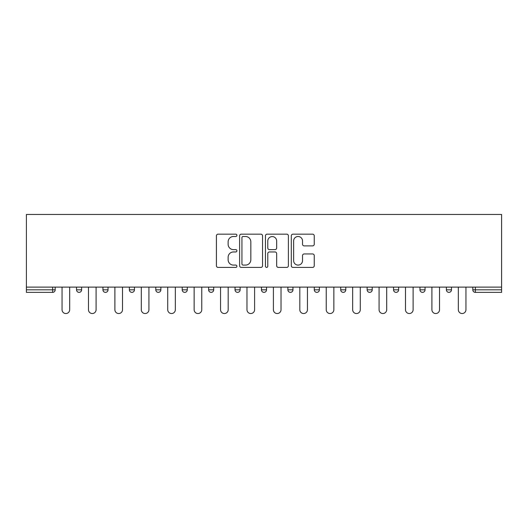 <?xml version="1.0" encoding="UTF-8"?>
<svg xmlns="http://www.w3.org/2000/svg" width="528" height="528" viewBox="0 0 528 528"><rect width="100%" height="100%" fill="white"/><g stroke="black" fill="none" stroke-linecap="round" stroke-linejoin="round"><path stroke-width="0.79" d="M236.907 235.33A1.162 1.162 0 0 0 235.739 234.168L218.077 234.168A1.663 1.663 0 0 0 216.414 235.831L216.414 265.749A1.663 1.663 0 0 0 218.077 267.412L235.739 267.412A1.162 1.162 0 0 0 236.907 266.251A1.162 1.162 0 0 0 235.739 265.089L233.455 265.089A5.32 5.32 0 0 1 228.136 259.769L228.136 257.275A5.32 5.32 0 0 1 233.455 251.955L235.739 251.955A1.162 1.162 0 0 0 236.907 250.793A1.162 1.162 0 0 0 235.739 249.625L233.455 249.625A5.32 5.32 0 0 1 228.136 244.306L228.136 241.817A5.32 5.32 0 0 1 233.455 236.498L235.739 236.498A1.162 1.162 0 0 0 236.907 235.33M312.583 245.89A1.663 1.663 0 0 0 314.246 244.226L314.246 235.831A1.663 1.663 0 0 0 312.583 234.168L292.967 234.168A1.663 1.663 0 0 0 291.304 235.831L291.304 265.749A1.663 1.663 0 0 0 292.967 267.412L312.583 267.412A1.663 1.663 0 0 0 314.246 265.749L314.246 255.611A1.663 1.663 0 0 0 312.583 253.948L304.187 253.948A1.663 1.663 0 0 0 302.524 255.611L302.524 260.641A4.448 4.448 0 0 1 298.076 265.089A4.448 4.448 0 0 1 293.627 260.641L293.627 240.94A4.448 4.448 0 0 1 298.076 236.498A4.448 4.448 0 0 1 302.524 240.94L302.524 244.226A1.663 1.663 0 0 0 304.187 245.89L312.583 245.89M501.6 287.113L26.4 287.113L26.4 214.467L501.6 214.467L501.6 292.367L475.352 292.367A2.541 2.541 0 0 1 472.811 289.826L472.811 287.113M262.548 235.831A1.663 1.663 0 0 0 260.885 234.168L241.27 234.168A1.663 1.663 0 0 0 239.606 235.831L239.606 265.749A1.663 1.663 0 0 0 241.27 267.412L260.885 267.412A1.663 1.663 0 0 0 262.548 265.749L262.548 235.831M267.115 234.168L286.73 234.168A1.663 1.663 0 0 1 288.394 235.831L288.394 265.749A1.663 1.663 0 0 1 286.73 267.412L278.335 267.412A1.663 1.663 0 0 1 276.672 265.749L276.672 253.618A1.663 1.663 0 0 0 275.015 251.955L269.445 251.955A1.663 1.663 0 0 0 267.782 253.618L267.782 266.251A1.162 1.162 0 0 1 266.62 267.412A1.162 1.162 0 0 1 265.452 266.251L265.452 235.831A1.663 1.663 0 0 1 267.115 234.168M52.648 292.367A2.541 2.541 0 0 0 55.189 289.826L52.648 289.826L52.648 292.367A2.541 2.541 0 0 0 55.189 289.826L55.189 287.113L55.189 289.826A2.541 2.541 0 0 1 52.648 292.367L26.4 292.367L26.4 289.826L52.648 289.826L52.648 287.113M26.4 287.113L26.4 289.826M76.527 287.113L76.527 289.826L76.527 287.113M79.068 292.367A2.541 2.541 0 0 1 76.527 289.826A2.541 2.541 0 0 0 79.068 292.367A2.541 2.541 0 0 0 81.609 289.826L81.609 287.113L81.609 289.826A2.541 2.541 0 0 1 79.068 292.367A2.541 2.541 0 0 1 76.527 289.826L81.609 289.826M102.947 287.113L102.947 289.826L102.947 287.113M108.029 287.113L108.029 289.826L108.029 287.113M129.367 289.826A2.541 2.541 0 0 0 131.908 292.367A2.541 2.541 0 0 0 134.449 289.826A2.541 2.541 0 0 1 131.908 292.367A2.541 2.541 0 0 0 134.449 289.826L134.449 287.113L134.449 289.826L129.367 289.826A2.541 2.541 0 0 0 131.908 292.367A2.541 2.541 0 0 1 129.367 289.826L129.367 287.113M160.862 287.113L160.862 289.826L155.786 289.826A2.541 2.541 0 0 0 158.327 292.367A2.541 2.541 0 0 1 155.786 289.826L155.786 287.113M187.282 287.113L187.282 289.826L182.206 289.826A2.541 2.541 0 0 0 184.741 292.367A2.541 2.541 0 0 1 182.206 289.826L182.206 287.113M208.619 287.113L208.619 289.826L208.619 287.113M213.701 287.113L213.701 289.826A2.541 2.541 0 0 1 211.16 292.367A2.541 2.541 0 0 1 208.619 289.826L213.701 289.826A2.541 2.541 0 0 1 211.16 292.367M235.039 287.113L235.039 289.826L235.039 287.113M240.121 287.113L240.121 289.826L240.121 287.113M261.459 287.113L261.459 289.826L261.459 287.113M266.541 287.113L266.541 289.826L266.541 287.113M287.879 287.113L287.879 289.826L287.879 287.113M292.961 287.113L292.961 289.826A2.541 2.541 0 0 1 290.42 292.367A2.541 2.541 0 0 1 287.879 289.826L292.961 289.826A2.541 2.541 0 0 1 290.42 292.367M314.299 287.113L314.299 289.826L314.299 287.113M319.381 287.113L319.381 289.826A2.541 2.541 0 0 1 316.84 292.367A2.541 2.541 0 0 1 314.299 289.826L319.381 289.826A2.541 2.541 0 0 1 316.84 292.367M340.718 287.113L340.718 289.826L340.718 287.113M345.794 287.113L345.794 289.826L345.794 287.113M367.138 287.113L367.138 289.826L367.138 287.113M372.214 287.113L372.214 289.826A2.541 2.541 0 0 1 369.673 292.367A2.541 2.541 0 0 1 367.138 289.826L372.214 289.826A2.541 2.541 0 0 1 369.673 292.367A2.541 2.541 0 0 0 372.214 289.826M396.092 292.367A2.541 2.541 0 0 0 398.633 289.826L398.633 287.113L398.633 289.826A2.541 2.541 0 0 1 396.092 292.367A2.541 2.541 0 0 1 393.551 289.826L393.551 287.113M419.971 287.113L419.971 289.826L419.971 287.113M425.053 287.113L425.053 289.826A2.541 2.541 0 0 1 422.512 292.367A2.541 2.541 0 0 1 419.971 289.826L425.053 289.826A2.541 2.541 0 0 1 422.512 292.367M451.473 287.113L451.473 289.826A2.541 2.541 0 0 1 448.932 292.367A2.541 2.541 0 0 1 446.391 289.826L446.391 287.113M105.488 292.367A2.541 2.541 0 0 1 102.947 289.826A2.541 2.541 0 0 0 105.488 292.367A2.541 2.541 0 0 0 108.029 289.826A2.541 2.541 0 0 1 105.488 292.367A2.541 2.541 0 0 1 102.947 289.826L108.029 289.826A2.541 2.541 0 0 1 105.488 292.367M160.862 289.826A2.541 2.541 0 0 1 158.327 292.367A2.541 2.541 0 0 0 160.862 289.826A2.541 2.541 0 0 1 158.327 292.367A2.541 2.541 0 0 1 155.786 289.826M187.282 289.826A2.541 2.541 0 0 1 184.741 292.367A2.541 2.541 0 0 0 187.282 289.826A2.541 2.541 0 0 1 184.741 292.367A2.541 2.541 0 0 1 182.206 289.826M237.58 292.367A2.541 2.541 0 0 1 235.039 289.826L240.121 289.826A2.541 2.541 0 0 1 237.58 292.367A2.541 2.541 0 0 0 240.121 289.826A2.541 2.541 0 0 1 237.58 292.367M264 292.367A2.541 2.541 0 0 1 261.459 289.826L266.541 289.826A2.541 2.541 0 0 1 264 292.367A2.541 2.541 0 0 0 266.541 289.826A2.541 2.541 0 0 1 264 292.367M343.259 292.367A2.541 2.541 0 0 1 340.718 289.826A2.541 2.541 0 0 0 343.259 292.367A2.541 2.541 0 0 0 345.794 289.826A2.541 2.541 0 0 1 343.259 292.367A2.541 2.541 0 0 1 340.718 289.826L345.794 289.826M243.098 236.498A1.162 1.162 0 0 0 241.936 237.659L241.936 263.921A1.162 1.162 0 0 0 243.098 265.089L245.507 265.089A5.32 5.32 0 0 0 250.826 259.769L250.826 241.817A5.32 5.32 0 0 0 245.507 236.498L243.098 236.498M276.672 241.025A4.448 4.448 0 0 0 272.23 236.577A4.448 4.448 0 0 0 267.782 241.025L267.782 247.962A1.663 1.663 0 0 0 269.445 249.625L275.015 249.625A1.663 1.663 0 0 0 276.672 247.962L276.672 241.025M62.047 309.725L62.047 287.113L62.047 309.725A3.808 3.808 0 0 0 65.861 313.533A3.808 3.808 0 0 0 69.67 309.725L69.67 287.113M88.466 309.725L88.466 287.113L88.466 309.725A3.808 3.808 0 0 0 92.275 313.533A3.808 3.808 0 0 0 96.089 309.725L96.089 287.113M114.886 309.725L114.886 287.113L114.886 309.725A3.808 3.808 0 0 0 118.694 313.533A3.808 3.808 0 0 0 122.509 309.725L122.509 287.113M141.306 309.725L141.306 287.113L141.306 309.725A3.808 3.808 0 0 0 145.114 313.533A3.808 3.808 0 0 0 148.929 309.725L148.929 287.113M167.726 309.725L167.726 287.113L167.726 309.725A3.808 3.808 0 0 0 171.534 313.533A3.808 3.808 0 0 0 175.342 309.725L175.342 287.113M194.146 309.725L194.146 287.113L194.146 309.725A3.808 3.808 0 0 0 197.954 313.533A3.808 3.808 0 0 0 201.762 309.725L201.762 287.113M220.559 309.725L220.559 287.113L220.559 309.725A3.808 3.808 0 0 0 224.374 313.533A3.808 3.808 0 0 0 228.182 309.725L228.182 287.113M246.979 309.725L246.979 287.113L246.979 309.725A3.808 3.808 0 0 0 250.793 313.533A3.808 3.808 0 0 0 254.602 309.725L254.602 287.113M273.398 309.725L273.398 287.113L273.398 309.725A3.808 3.808 0 0 0 277.207 313.533A3.808 3.808 0 0 0 281.021 309.725L281.021 287.113M299.818 309.725L299.818 287.113L299.818 309.725A3.808 3.808 0 0 0 303.626 313.533A3.808 3.808 0 0 0 307.441 309.725L307.441 287.113M326.238 309.725L326.238 287.113L326.238 309.725A3.808 3.808 0 0 0 330.046 313.533A3.808 3.808 0 0 0 333.854 309.725L333.854 287.113M352.658 309.725L352.658 287.113L352.658 309.725A3.808 3.808 0 0 0 356.466 313.533A3.808 3.808 0 0 0 360.274 309.725L360.274 287.113M379.071 309.725L379.071 287.113L379.071 309.725A3.808 3.808 0 0 0 382.886 313.533A3.808 3.808 0 0 0 386.694 309.725L386.694 287.113M405.491 309.725L405.491 287.113L405.491 309.725A3.808 3.808 0 0 0 409.306 313.533A3.808 3.808 0 0 0 413.114 309.725L413.114 287.113M431.911 309.725L431.911 287.113L431.911 309.725A3.808 3.808 0 0 0 435.725 313.533A3.808 3.808 0 0 0 439.534 309.725L439.534 287.113M458.33 309.725L458.33 287.113L458.33 309.725A3.808 3.808 0 0 0 462.139 313.533A3.808 3.808 0 0 0 465.953 309.725L465.953 287.113M475.352 287.113L475.352 289.826L501.6 289.826M472.811 289.826L475.352 289.826L475.352 292.367M398.633 289.826L393.551 289.826M448.932 292.367A2.541 2.541 0 0 0 451.473 289.826L446.391 289.826"/></g></svg>
